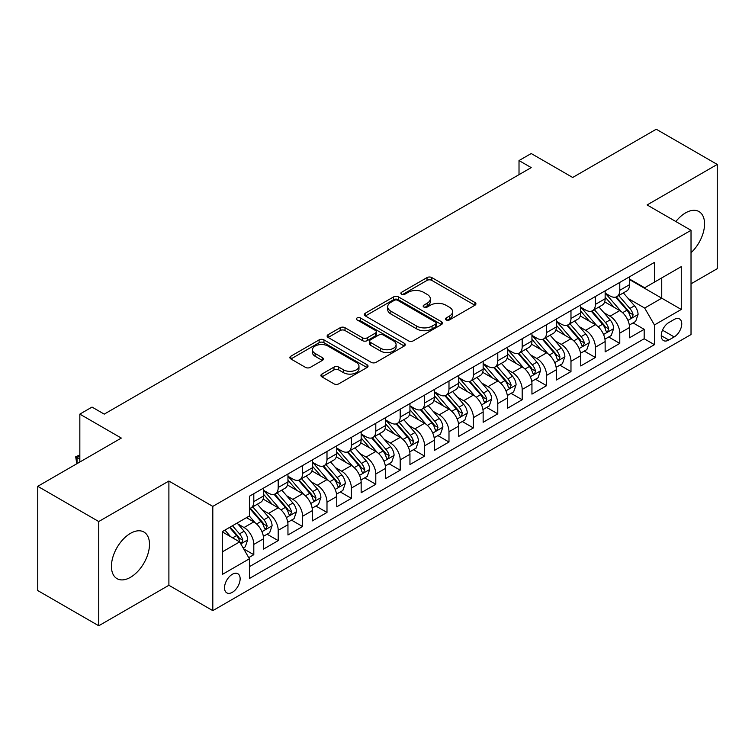 <?xml version="1.0" encoding="UTF-8"?>
<svg xmlns="http://www.w3.org/2000/svg" width="755" height="755" viewBox="0 0 755 755"><rect width="100%" height="100%" fill="white"/><g stroke="black" fill="none" stroke-linecap="round" stroke-linejoin="round"><path stroke-width="1.13" d="M446.13 319.931A2.369 1.368 0 0 0 449.48 319.931L474.923 305.237A3.388 1.954 0 0 0 475.924 303.85A3.388 1.954 0 0 0 474.923 302.472L431.822 277.585A3.388 1.954 0 0 0 427.028 277.585L401.584 292.27A2.369 1.368 0 0 0 400.886 293.242A2.369 1.368 0 0 0 401.584 294.205A2.369 1.368 0 0 0 404.935 294.205L408.228 292.308A10.834 6.257 0 0 1 423.555 292.308L427.151 294.384A10.834 6.257 0 0 1 430.322 298.81A10.834 6.257 0 0 1 427.151 303.227L423.857 305.133A2.369 1.368 0 0 0 423.159 306.096A2.369 1.368 0 0 0 423.857 307.068A2.369 1.368 0 0 0 427.207 307.068L430.501 305.171A10.834 6.257 0 0 1 445.827 305.171L449.423 307.238A10.834 6.257 0 0 1 452.594 311.664A10.834 6.257 0 0 1 449.423 316.09L446.13 317.987A2.369 1.368 0 0 0 445.431 318.959A2.369 1.368 0 0 0 446.13 319.931L446.13 317.987M130.464 577.32A26.916 15.534 120 0 0 148.046 553.594A26.916 15.534 120 0 0 143.922 532.03A26.916 15.534 120 0 0 130.464 533.37A26.916 15.534 120 0 0 112.882 557.086A26.916 15.534 120 0 0 117.006 578.651A26.916 15.534 120 0 0 130.464 577.32M691.023 252.746A26.916 15.534 120 0 0 698.988 211.57A26.916 15.534 120 0 0 685.531 212.901A26.916 15.534 120 0 0 675.857 221.536M232.332 592.316A11.042 6.37 120 0 0 239.543 582.586A11.042 6.37 120 0 0 237.853 573.743A11.042 6.37 120 0 0 232.332 574.291A11.042 6.37 120 0 0 225.113 584.021A11.042 6.37 120 0 0 226.811 592.864A11.042 6.37 120 0 0 232.332 592.316M321.894 374.093A3.388 1.954 0 0 0 320.903 375.48A3.388 1.954 0 0 0 321.894 376.858L333.984 383.842A3.388 1.954 0 0 0 338.778 383.842L367.034 367.525A3.388 1.954 0 0 0 368.034 366.147A3.388 1.954 0 0 0 367.034 364.759L323.933 339.873A3.388 1.954 0 0 0 319.139 339.873L290.883 356.19A3.388 1.954 0 0 0 289.892 357.568A3.388 1.954 0 0 0 290.883 358.955L305.492 367.383A3.388 1.954 0 0 0 310.277 367.383L322.376 360.409A3.388 1.954 0 0 0 323.366 359.021A3.388 1.954 0 0 0 322.376 357.643L315.128 353.453A9.06 5.228 0 0 1 312.476 349.754A9.06 5.228 0 0 1 318.072 344.922A9.06 5.228 0 0 1 327.944 346.064L356.322 362.447A9.06 5.228 0 0 1 358.974 366.147A9.06 5.228 0 0 1 353.378 370.979A9.06 5.228 0 0 1 343.506 369.837L338.778 367.109A3.388 1.954 0 0 0 333.984 367.109L321.894 374.093L321.894 376.858M691.023 283.823L717.25 268.686L717.25 164.439L656.255 129.228L572.686 177.472L531.209 153.529L519.015 160.57L531.209 167.61L104.237 414.127L92.034 407.077L79.841 414.127L79.841 462.022M98.745 521.535L98.745 625.772L168.894 585.276L168.894 481.039L98.745 521.535L37.75 486.314L121.319 438.07L79.841 414.127M168.894 481.039L212.806 506.388L691.023 230.294L691.023 334.541L212.806 610.635L212.806 506.388M717.25 164.439L647.101 204.945L691.023 230.294M408.464 340.835A3.388 1.954 0 0 0 413.259 340.835L441.515 324.527A3.388 1.954 0 0 0 442.515 323.14A3.388 1.954 0 0 0 441.515 321.762L398.413 296.875A3.388 1.954 0 0 0 393.619 296.875L365.363 313.183A3.388 1.954 0 0 0 364.372 314.571A3.388 1.954 0 0 0 365.363 315.949L408.464 340.835M358.049 320.441A2.369 1.368 0 0 1 360.456 320.771L360.456 317.959L404.274 343.261A3.388 1.954 0 0 1 405.275 344.639A3.388 1.954 0 0 1 404.274 346.026L376.018 362.343A3.388 1.954 0 0 1 371.224 362.343L328.123 337.457L328.123 334.691A3.388 1.954 0 0 0 327.132 336.069A3.388 1.954 0 0 0 328.123 337.457M328.123 334.691L340.212 327.708A3.388 1.954 0 0 1 345.007 327.708L362.485 337.796A3.388 1.954 0 0 0 367.279 337.796L375.301 333.163A3.388 1.954 0 0 0 376.292 331.785A3.388 1.954 0 0 0 375.301 330.397L357.096 319.893A2.369 1.368 0 0 1 356.407 318.921A2.369 1.368 0 0 1 357.87 317.657A2.369 1.368 0 0 1 360.456 317.959M98.745 625.772L37.75 590.561L37.75 486.314M248.735 557.634L253.803 554.708L243.676 548.866M237.91 523.979L244.044 527.519A13.798 7.965 60 0 1 253.803 544.421L263.561 538.787L263.561 549.074L278.199 540.618L267.1 534.21M262.315 509.899L268.44 513.438A13.798 7.965 60 0 1 278.199 530.34L287.957 524.706L287.957 534.984L302.595 526.537L291.496 520.129M286.711 495.808L292.836 499.348A13.798 7.965 60 0 1 302.595 516.25L312.353 510.616L312.353 520.903L326.99 512.447L315.892 506.039M311.107 481.728L317.232 485.257A13.798 7.965 60 0 1 326.99 502.169L336.758 496.526L336.758 506.813L351.396 498.366L340.288 491.949M335.513 467.638L341.637 471.177A13.798 7.965 60 0 1 351.396 488.079L361.154 482.445L361.154 492.722L375.792 484.276L364.693 477.868M359.909 453.547L366.033 457.086A13.798 7.965 60 0 1 375.792 473.989L385.55 468.355L385.55 478.642L400.188 470.186L389.089 463.778M384.304 439.467L390.429 443.006A13.798 7.965 60 0 1 400.188 459.908L409.946 454.274L409.946 464.551L424.593 456.105L413.485 449.697M408.7 425.376L414.825 428.916A13.798 7.965 60 0 1 424.593 445.818L434.351 440.184L434.351 450.471L448.989 442.015L437.891 435.607M433.106 411.296L439.231 414.825A13.798 7.965 60 0 1 448.989 431.737L458.747 426.094L458.747 436.381L473.385 427.934L462.286 421.516M457.502 397.205L463.627 400.745A13.798 7.965 60 0 1 473.385 417.647L483.143 412.013L483.143 422.3L497.781 413.844L486.682 407.436M481.898 383.115L488.023 386.654A13.798 7.965 60 0 1 497.781 403.557L507.549 397.923L507.549 408.21L522.186 399.754L511.078 393.346M506.294 369.035L512.428 372.574A13.798 7.965 60 0 1 522.186 389.476L531.945 383.842L531.945 394.119L546.582 385.673L535.484 379.265M530.699 354.944L536.824 358.483A13.798 7.965 60 0 1 546.582 375.386L556.341 369.752L556.341 380.039L570.978 371.583L559.88 365.175M555.095 340.864L561.22 344.393A13.798 7.965 60 0 1 570.978 361.305L580.737 355.671L580.737 365.948L595.384 357.502L584.276 351.084M579.491 326.773L585.616 330.312A13.798 7.965 60 0 1 595.384 347.215L605.142 341.581L605.142 351.868L619.779 343.412L619.779 333.125A13.798 7.965 -120 0 0 610.021 316.222L603.896 312.683M608.681 337.004L619.779 343.412M263.561 538.787A13.798 7.965 -120 0 0 253.803 521.884L246.479 517.656M287.957 524.706A13.798 7.965 -120 0 0 278.199 507.804L263.108 499.083M312.353 510.616A13.798 7.965 -120 0 0 302.595 493.713L287.504 485.003M336.758 496.526A13.798 7.965 -120 0 0 326.99 479.623L311.909 470.912M361.154 482.445A13.798 7.965 -120 0 0 351.396 465.542L336.305 456.832M385.55 468.355A13.798 7.965 -120 0 0 375.792 451.452L360.701 442.741M409.946 454.274A13.798 7.965 -120 0 0 400.188 437.371L385.097 428.651M434.351 440.184A13.798 7.965 -120 0 0 424.593 423.281L409.503 414.57M458.747 426.094A13.798 7.965 -120 0 0 448.989 409.191L433.898 400.48M483.143 412.013A13.798 7.965 -120 0 0 473.385 395.11L458.294 386.4M507.549 397.923A13.798 7.965 -120 0 0 497.781 381.02L482.7 372.309M531.945 383.842A13.798 7.965 -120 0 0 522.186 366.939L507.096 358.229M556.341 369.752A13.798 7.965 -120 0 0 546.582 352.849L531.492 344.138M580.737 355.671A13.798 7.965 -120 0 0 570.978 338.759L555.888 330.048M605.142 341.581A13.798 7.965 -120 0 0 595.384 324.678L580.293 315.968M674.187 319.469L668.817 322.564A10.693 6.172 120 0 0 661.833 331.992A10.693 6.172 120 0 0 663.475 340.562A10.693 6.172 120 0 0 668.817 340.033L674.187 336.928A10.693 6.172 120 0 0 681.17 327.51A10.693 6.172 120 0 0 679.538 318.931A10.693 6.172 120 0 0 674.187 319.469M222.565 551.745L239.646 541.892L249.405 558.794L249.405 578.509L654.425 344.676L654.425 324.961L644.666 308.059L628.292 298.602M249.405 558.794L222.565 574.291L222.565 531.463L249.405 515.967L249.405 496.252L654.425 262.41L654.425 282.134L681.265 266.638L681.265 309.465L654.425 324.961M263.561 490.335L268.44 493.147A13.798 7.965 60 0 0 275.339 493.836L285.097 488.202A13.798 7.965 -120 0 0 287.957 481.879L287.957 473.989M287.957 476.245L292.836 479.066A13.798 7.965 60 0 0 299.735 479.746L309.493 474.112A13.798 7.965 -120 0 0 312.353 467.798L312.353 459.908M312.353 462.154L317.232 464.976A13.798 7.965 60 0 0 324.14 465.656L333.899 460.022A13.798 7.965 -120 0 0 336.758 453.708L336.758 445.818M336.758 448.074L341.637 450.886A13.798 7.965 60 0 0 348.536 451.575L358.295 445.941A13.798 7.965 -120 0 0 361.154 439.618L361.154 431.728M361.154 433.983L366.033 436.805A13.798 7.965 60 0 0 372.932 437.485L382.691 431.851A13.798 7.965 -120 0 0 385.55 425.537L385.55 417.647M385.55 419.903L390.429 422.715A13.798 7.965 60 0 0 397.328 423.404L407.096 417.77A13.798 7.965 -120 0 0 409.946 411.447L409.946 403.557M409.946 405.812L414.825 408.634A13.798 7.965 60 0 0 421.734 409.314L431.492 403.68A13.798 7.965 -120 0 0 434.351 397.366L434.351 389.476M434.351 391.732L439.231 394.544A13.798 7.965 60 0 0 446.13 395.224L455.888 389.589A13.798 7.965 -120 0 0 458.747 383.276L458.747 375.386M458.747 377.642L463.627 380.454A13.798 7.965 60 0 0 470.525 381.143L480.284 375.509A13.798 7.965 -120 0 0 483.143 369.186L483.143 361.296M483.143 363.551L488.023 366.373A13.798 7.965 60 0 0 494.931 367.053L504.689 361.418A13.798 7.965 -120 0 0 507.549 355.105L507.549 347.215M507.549 349.471L512.428 352.283A13.798 7.965 60 0 0 519.327 352.972L529.085 347.338A13.798 7.965 -120 0 0 531.945 341.015L531.945 333.125M531.945 335.38L536.824 338.202A13.798 7.965 60 0 0 543.723 338.882L553.481 333.248A13.798 7.965 -120 0 0 556.341 326.934L556.341 319.044M556.341 321.3L561.22 324.112A13.798 7.965 60 0 0 568.119 324.792L577.877 319.157A13.798 7.965 -120 0 0 580.737 312.844L580.737 304.954M580.737 307.209L585.616 310.022A13.798 7.965 60 0 0 592.524 310.711L602.282 305.077A13.798 7.965 -120 0 0 605.142 298.753L605.142 290.864M249.405 566.684L644.175 338.759L644.175 329.322L629.538 337.778L629.538 327.491A13.798 7.965 -120 0 0 619.779 310.588L604.689 301.877M605.142 293.119L610.021 295.941A13.798 7.965 -120 0 0 616.92 296.621A13.798 7.965 -120 0 0 619.779 290.307L619.779 282.417M616.92 296.621L626.678 290.986A13.798 7.965 -120 0 0 629.538 284.673L629.538 276.783M253.803 493.713L253.803 501.603A13.798 7.965 60 0 1 250.943 507.917A13.798 7.965 60 0 1 249.405 508.474M250.943 507.917L260.702 502.283A13.798 7.965 -120 0 0 263.561 495.969L263.561 488.079M278.199 479.623L278.199 487.513A13.798 7.965 60 0 1 275.339 493.836M302.595 465.542L302.595 473.432A13.798 7.965 60 0 1 299.735 479.746M326.99 451.452L326.99 459.342A13.798 7.965 60 0 1 324.14 465.656M351.396 437.362L351.396 445.252A13.798 7.965 60 0 1 348.536 451.575M375.792 423.281L375.792 431.171A13.798 7.965 60 0 1 372.932 437.485M400.188 409.191L400.188 417.081A13.798 7.965 60 0 1 397.328 423.404M424.593 395.11L424.593 403A13.798 7.965 60 0 1 421.734 409.314M448.989 381.02L448.989 388.91A13.798 7.965 60 0 1 446.13 395.224M473.385 366.93L473.385 374.82A13.798 7.965 60 0 1 470.525 381.143M497.781 352.849L497.781 360.739A13.798 7.965 60 0 1 494.931 367.053M522.186 338.759L522.186 346.649A13.798 7.965 60 0 1 519.327 352.972M546.582 324.678L546.582 332.568A13.798 7.965 60 0 1 543.723 338.882M570.978 310.588L570.978 318.478A13.798 7.965 60 0 1 568.119 324.792M595.384 296.507L595.384 304.388A13.798 7.965 60 0 1 592.524 310.711M595.384 347.215L595.384 357.502M570.978 361.305L570.978 371.583M546.582 375.386L546.582 385.673M522.186 389.476L522.186 399.754M497.781 403.557L497.781 413.844M473.385 417.647L473.385 427.934M448.989 431.737L448.989 442.015M424.593 445.818L424.593 456.105M400.188 459.908L400.188 470.186M375.792 473.989L375.792 484.276M351.396 488.079L351.396 498.366M326.99 502.169L326.99 512.447M302.595 516.25L302.595 526.537M278.199 530.34L278.199 540.618M253.803 544.421L253.803 554.708M239.646 541.892L222.565 532.03M644.666 308.059L661.739 298.197L661.739 277.906L681.265 266.638M629.538 279.595L681.265 309.465M629.538 279.039L644.666 287.768L654.425 282.134M168.894 585.276L212.806 610.635M519.015 160.57L519.015 174.66M633.077 322.913L644.175 329.322M644.175 338.759L654.425 344.676M447.073 320.262L449.423 318.903A10.834 6.257 0 0 0 452.594 314.486L452.594 311.664M430.322 298.81L430.322 301.623A10.834 6.257 0 0 1 427.151 306.049L424.801 307.398M474.886 305.265L431.822 280.398A3.388 1.954 0 0 0 427.028 280.398L402.528 294.544M441.477 324.546L398.413 299.688A3.388 1.954 0 0 0 393.619 299.688L365.411 315.977M435.531 324.112A2.369 1.368 0 0 0 436.23 323.14A2.369 1.368 0 0 0 435.531 322.177L397.696 300.33A2.369 1.368 0 0 0 394.336 300.33L390.863 302.33A10.834 6.257 0 0 0 387.692 306.757A10.834 6.257 0 0 0 390.863 311.183L416.732 326.113A10.834 6.257 0 0 0 432.058 326.113L435.531 324.112L435.531 326.924A2.369 1.368 0 0 0 436.23 325.962L436.23 323.14M387.692 306.757L387.692 309.578A10.834 6.257 0 0 0 390.863 313.995L390.863 311.183M435.531 326.924L432.058 328.935A10.834 6.257 0 0 1 416.732 328.935L390.863 313.995M328.17 337.476L340.212 330.52L340.212 327.708M376.292 331.785L376.292 334.597A3.388 1.954 0 0 1 375.301 335.984L367.279 340.618A3.388 1.954 0 0 1 362.485 340.618L345.007 330.52A3.388 1.954 0 0 0 340.212 330.52M360.456 320.771L404.236 346.054M380.624 348.272A9.06 5.228 0 0 0 390.505 349.405A9.06 5.228 0 0 0 396.092 344.573A9.06 5.228 0 0 0 393.44 340.873L383.446 335.097A3.388 1.954 0 0 0 378.651 335.097L370.63 339.731A3.388 1.954 0 0 0 369.639 341.118A3.388 1.954 0 0 0 370.63 342.496L380.624 348.272L380.624 351.084A9.06 5.228 0 0 0 390.505 352.226A9.06 5.228 0 0 0 396.092 347.394L396.092 344.573M369.639 341.118L369.639 343.931A3.388 1.954 0 0 0 370.63 345.318L370.63 342.496M380.624 351.084L370.63 345.318M358.974 366.147L358.974 368.959A9.06 5.228 0 0 1 353.378 373.791A9.06 5.228 0 0 1 343.506 372.659L338.778 369.931A3.388 1.954 0 0 0 333.984 369.931L321.941 376.887M312.476 349.754L312.476 352.576A9.06 5.228 0 0 0 315.128 356.275L315.128 353.453M322.328 360.428L315.128 356.275M366.996 367.553L323.933 342.685A3.388 1.954 0 0 0 319.139 342.685L290.93 358.974M629.33 325.075L635.635 321.441L638.079 314.391A9.145 5.276 -120 0 0 634.511 305.803L623.366 292.902M621.129 311.485L607.917 296.177A26.397 15.242 -120 0 0 605.142 293.27M613.881 307.191L606.491 298.621A21.914 12.646 -120 0 0 605.142 297.149M615.674 297.121L626.952 310.173A9.145 5.276 60 0 1 630.208 316.477L630.878 317.553L632.114 317.383L633.143 314.778A9.145 5.276 -120 0 0 629.878 308.484L618.732 295.573M616.335 296.904L628.453 310.937A4.662 2.69 60 0 1 629.632 312.759L633.143 314.778M604.934 339.165L611.239 335.522L613.673 328.482A9.145 5.276 -120 0 0 610.115 319.893L598.97 306.983M596.733 325.565L583.511 310.258A26.397 15.242 -120 0 0 580.737 307.361M589.485 321.271L582.086 312.712A21.914 12.646 -120 0 0 580.737 311.239M591.278 311.202L602.556 324.263A9.145 5.276 60 0 1 605.812 330.558L606.482 331.643L607.709 331.473L608.738 328.869A9.145 5.276 -120 0 0 605.482 322.574L594.336 309.663M591.939 310.994L604.057 325.018A4.662 2.69 60 0 1 605.227 326.839L608.738 328.869M580.538 353.246L586.843 349.612L589.277 342.562A9.145 5.276 -120 0 0 585.72 333.984L574.574 321.073M572.337 339.656L559.115 324.348A26.397 15.242 -120 0 0 556.341 321.451M565.089 335.362L557.69 326.802A21.914 12.646 -120 0 0 556.341 325.329M566.882 325.292L578.151 338.344A9.145 5.276 60 0 1 581.416 344.648L582.077 345.733L583.313 345.554L584.342 342.959A9.145 5.276 -120 0 0 581.086 336.655L569.931 323.753M567.543 325.075L579.661 339.108A4.662 2.69 60 0 1 580.831 340.93L584.342 342.959M556.133 367.336L562.437 363.693L564.882 356.653A9.145 5.276 -120 0 0 561.324 348.064L550.168 335.163M547.941 353.746L534.719 338.438A26.397 15.242 -120 0 0 531.945 335.531M540.684 349.442L533.294 340.882A21.914 12.646 -120 0 0 531.945 339.41M542.477 339.382L553.755 352.434A9.145 5.276 60 0 1 557.02 358.729L557.681 359.814L558.917 359.644L559.946 357.039A9.145 5.276 -120 0 0 556.68 350.745L545.535 337.834M543.147 339.165L555.255 353.189A4.662 2.69 60 0 1 556.435 355.01L559.946 357.039M531.737 381.426L538.041 377.783L540.486 370.743A9.145 5.276 -120 0 0 536.918 362.155L525.773 349.244M523.536 367.827L510.323 352.519A26.397 15.242 -120 0 0 507.549 349.622M516.288 363.532L508.898 354.973A21.914 12.646 -120 0 0 507.549 353.5M518.081 353.463L529.359 366.524A9.145 5.276 60 0 1 532.615 372.819L533.285 373.904L534.521 373.725L535.54 371.13A9.145 5.276 -120 0 0 532.284 364.825L521.139 351.924M518.742 353.255L530.859 367.279A4.662 2.69 60 0 1 532.03 369.101L535.54 371.13M507.341 395.507L513.645 391.864L516.08 384.823A9.145 5.276 -120 0 0 512.522 376.235L501.377 363.334M499.14 381.917L485.918 366.609A26.397 15.242 -120 0 0 483.143 363.702M491.892 377.623L484.493 369.053A21.914 12.646 -120 0 0 483.143 367.581M493.685 367.553L504.963 380.605A9.145 5.276 60 0 1 508.219 386.909L508.879 387.985L510.116 387.815L511.144 385.21A9.145 5.276 -120 0 0 507.888 378.916L496.743 366.005M494.346 367.336L506.463 381.369A4.662 2.69 60 0 1 507.634 383.191L511.144 385.21M482.945 409.597L489.249 405.954L491.684 398.914A9.145 5.276 -120 0 0 488.126 390.326L476.971 377.415M474.744 395.998L461.522 380.69A26.397 15.242 -120 0 0 458.747 377.793M467.496 391.703L460.097 383.144A21.914 12.646 -120 0 0 458.747 381.671M469.289 381.634L480.558 394.695A9.145 5.276 60 0 1 483.823 400.99L484.483 402.075L485.72 401.905L486.748 399.301A9.145 5.276 -120 0 0 483.483 393.006L472.337 380.095M469.95 381.426L482.067 395.45A4.662 2.69 60 0 1 483.238 397.272L486.748 399.301M458.54 423.678L464.844 420.044L467.288 412.994A9.145 5.276 -120 0 0 463.721 404.416L452.575 391.505M450.348 410.088L437.126 394.78A26.397 15.242 -120 0 0 434.351 391.883M443.091 405.794L435.701 397.234A21.914 12.646 -120 0 0 434.351 395.762M444.884 395.724L456.162 408.776A9.145 5.276 60 0 1 459.418 415.08L460.088 416.165L461.324 415.986L462.353 413.391A9.145 5.276 -120 0 0 459.087 407.087L447.941 394.185M445.544 395.507L457.662 409.54A4.662 2.69 60 0 1 458.842 411.362L462.353 413.391M434.144 437.768L440.448 434.125L442.883 427.085A9.145 5.276 -120 0 0 439.325 418.496L428.179 405.595M425.943 424.168L412.721 408.87A26.397 15.242 -120 0 0 409.946 405.964M418.695 419.874L411.296 411.315A21.914 12.646 -120 0 0 409.946 409.842M420.488 409.814L431.766 422.866A9.145 5.276 60 0 1 435.022 429.161L435.692 430.246L436.928 430.076L437.947 427.472A9.145 5.276 -120 0 0 434.691 421.177L423.546 408.266M421.148 409.597L433.266 423.621A4.662 2.69 60 0 1 434.436 425.442L437.947 427.472M409.748 451.858L416.052 448.215L418.487 441.165A9.145 5.276 -120 0 0 414.929 432.587L403.783 419.676M401.547 438.259L388.325 422.951A26.397 15.242 -120 0 0 385.55 420.054M394.299 433.965L386.9 425.405A21.914 12.646 -120 0 0 385.55 423.933M396.092 423.895L407.36 436.947A9.145 5.276 60 0 1 410.626 443.251L411.286 444.336L412.523 444.157L413.551 441.562A9.145 5.276 -120 0 0 410.295 435.257L399.14 422.356M396.752 423.687L408.87 437.711A4.662 2.69 60 0 1 410.041 439.533L413.551 441.562M385.343 465.939L391.647 462.296L394.091 455.256A9.145 5.276 -120 0 0 390.533 446.667L379.378 433.766M377.151 452.349L363.929 437.041A26.397 15.242 -120 0 0 361.154 434.134M369.893 448.055L362.504 439.486A21.914 12.646 -120 0 0 361.154 438.013M371.686 437.985L382.964 451.037A9.145 5.276 60 0 1 386.23 457.341L386.89 458.417L388.127 458.247L389.155 455.642A9.145 5.276 -120 0 0 385.89 449.348L374.744 436.437M372.357 437.768L384.465 451.801A4.662 2.69 60 0 1 385.645 453.623L389.155 455.642M360.947 480.029L367.251 476.386L369.695 469.346A9.145 5.276 -120 0 0 366.128 460.758L354.982 447.847M352.745 466.43L339.533 451.122A26.397 15.242 -120 0 0 336.758 448.225M345.497 462.135L338.108 453.576A21.914 12.646 -120 0 0 336.758 452.103M347.291 452.066L358.568 465.127A9.145 5.276 60 0 1 361.824 471.422L362.494 472.507L363.731 472.337L364.759 469.733A9.145 5.276 -120 0 0 361.494 463.438L350.348 450.527M347.951 451.858L360.069 465.882A4.662 2.69 60 0 1 361.249 467.704L364.759 469.733M336.551 494.11L342.855 490.476L345.29 483.426A9.145 5.276 -120 0 0 341.732 474.848L330.586 461.937M328.35 480.52L315.128 465.212A26.397 15.242 -120 0 0 312.353 462.305M321.101 476.226L313.702 467.666A21.914 12.646 -120 0 0 312.353 466.194M322.895 466.156L334.172 479.208A9.145 5.276 60 0 1 337.428 485.512L338.098 486.598L339.325 486.418L340.354 483.823A9.145 5.276 -120 0 0 337.098 477.519L325.952 464.618M323.555 465.939L335.673 479.972A4.662 2.69 60 0 1 336.843 481.794L340.354 483.823M312.155 508.2L318.459 504.557L320.894 497.517A9.145 5.276 -120 0 0 317.336 488.929L306.19 476.027M303.954 494.601L290.732 479.302A26.397 15.242 -120 0 0 287.957 476.396M296.706 490.306L289.307 481.747A21.914 12.646 -120 0 0 287.957 480.274M298.499 480.246L309.767 493.298A9.145 5.276 60 0 1 313.032 499.593L313.693 500.678L314.929 500.508L315.958 497.904A9.145 5.276 -120 0 0 312.702 491.609L301.547 478.698M299.159 480.029L311.277 494.053A4.662 2.69 60 0 1 312.447 495.875L315.958 497.904M287.749 522.29L294.054 518.647L296.498 511.597A9.145 5.276 -120 0 0 292.931 503.019L281.785 490.108M279.558 508.691L266.336 493.383A26.397 15.242 -120 0 0 263.561 490.486M272.3 504.397L264.911 495.837A21.914 12.646 -120 0 0 263.561 494.365M274.093 494.327L285.371 507.379A9.145 5.276 60 0 1 288.627 513.683L289.297 514.768L290.533 514.589L291.562 511.994A9.145 5.276 -120 0 0 288.297 505.69L277.151 492.788M274.763 494.119L286.872 508.143A4.662 2.69 60 0 1 288.051 509.965L291.562 511.994M263.353 536.371L269.658 532.728L272.093 525.688A9.145 5.276 -120 0 0 268.535 517.099L257.389 504.198M255.152 522.781L249.32 516.024M247.904 518.487L246.96 517.383M249.697 508.417L260.975 521.469A9.145 5.276 60 0 1 264.231 527.773L264.901 528.849L266.137 528.679L267.157 526.075A9.145 5.276 -120 0 0 263.901 519.78L252.755 506.869M250.358 508.2L262.476 522.234A4.662 2.69 60 0 1 263.646 524.055L267.157 526.075M243.185 548.017L245.262 546.818L247.697 539.778A9.145 5.276 -120 0 0 244.139 531.19L237.117 523.064M230.568 536.645L224.924 530.104M223.508 532.568L222.565 531.482M229.558 527.434L236.57 535.559A9.145 5.276 60 0 1 239.835 541.854L240.496 542.939L241.732 542.769L242.761 540.165A9.145 5.276 -120 0 0 239.505 533.87L232.483 525.744M230.124 527.103L238.08 536.314A4.662 2.69 60 0 1 239.25 538.136L242.761 540.165M79.841 455.963L77.029 457.577L79.841 459.2M76.802 463.768L75.689 456.803L79.841 454.944M75.689 456.803L77.029 457.577L77.029 463.636M244.044 527.519L253.803 521.884M268.44 513.438L278.199 507.804M292.836 499.348L302.595 493.713M317.232 485.257L326.99 479.623M341.637 471.177L351.396 465.542M366.033 457.086L375.792 451.452M390.429 443.006L400.188 437.371M414.825 428.916L424.593 423.281M439.231 414.825L448.989 409.191M463.627 400.745L473.385 395.11M488.023 386.654L497.781 381.02M512.428 372.574L522.186 366.939M536.824 358.483L546.582 352.849M561.22 344.393L570.978 338.759M585.616 330.312L595.384 324.678M610.021 316.222L619.779 310.588M619.779 290.307L629.538 284.673M253.803 501.603L263.561 495.969M278.199 487.513L287.957 481.879M302.595 473.432L312.353 467.798M326.99 459.342L336.758 453.708M351.396 445.252L361.154 439.618M375.792 431.171L385.55 425.537M400.188 417.081L409.946 411.447M424.593 403L434.351 397.366M448.989 388.91L458.747 383.276M473.385 374.82L483.143 369.186M497.781 360.739L507.549 355.105M522.186 346.649L531.945 341.015M546.582 332.568L556.341 326.934M570.978 318.478L580.737 312.844M595.384 304.388L605.142 298.753M619.779 333.125L629.538 327.491M662.484 330.18L674.187 336.928M661.257 335.664L668.817 340.033M449.423 318.903L449.423 316.09M423.857 307.068L423.857 305.133M427.151 306.049L427.151 303.227M401.584 294.205L401.584 292.27M427.028 280.398L427.028 277.585M431.822 280.398L431.822 277.585M474.923 305.237L474.923 302.472M365.363 315.949L365.363 313.183M393.619 299.688L393.619 296.875M398.413 299.688L398.413 296.875M441.515 324.527L441.515 321.762M416.732 328.935L416.732 326.113M432.058 328.935L432.058 326.113M345.007 330.52L345.007 327.708M362.485 340.618L362.485 337.796M367.279 340.618L367.279 337.796M375.301 335.984L375.301 333.163M404.274 346.026L404.274 343.261M333.984 369.931L333.984 367.109M338.778 369.931L338.778 367.109M343.506 372.659L343.506 369.837M322.376 360.409L322.376 357.643M290.883 358.955L290.883 356.19M319.139 342.685L319.139 339.873M323.933 342.685L323.933 339.873M367.034 367.525L367.034 364.759M627.933 320.384L638.013 314.571M607.917 296.177L609.172 295.45M629.878 308.484L634.511 305.803M622.592 312.693L626.952 310.173M603.538 334.474L613.617 328.651M583.511 310.258L584.776 309.541M605.482 322.574L610.115 319.893M598.196 326.783L602.556 324.263M579.142 348.565L589.221 342.742M559.115 324.348L560.37 323.621M581.086 336.655L585.72 333.984M573.791 340.864L578.151 338.344M554.746 362.645L564.816 356.832M534.719 338.438L535.974 337.711M556.68 350.745L561.324 348.064M549.395 354.954L553.755 352.434M530.34 376.736L540.42 370.913M510.323 352.519L511.579 351.792M532.284 364.825L536.918 362.155M524.999 369.035L529.359 366.524M505.944 390.816L516.024 385.003M485.918 366.609L487.173 365.882M507.888 378.916L512.522 376.235M500.593 383.125L504.963 380.605M481.548 404.906L491.628 399.084M461.522 380.69L462.777 379.973M483.483 393.006L488.126 390.326M476.197 397.205L480.558 394.695M457.143 418.997L467.222 413.174M437.126 394.78L438.381 394.053M459.087 407.087L463.721 404.416M451.801 411.296L456.162 408.776M432.747 433.077L442.826 427.264M412.721 408.87L413.985 408.144M434.691 421.177L439.325 418.496M427.405 425.386L431.766 422.866M408.351 447.168L418.43 441.345M388.325 422.951L389.58 422.224M410.295 435.257L414.929 432.587M403 439.467L407.36 436.947M383.955 461.248L394.034 455.435M363.929 437.041L365.184 436.315M385.89 449.348L390.533 446.667M378.604 453.557L382.964 451.037M359.55 475.339L369.629 469.516M339.533 451.122L340.788 450.405M361.494 463.438L366.128 460.758M354.208 467.638L358.568 465.127M335.154 489.429L345.233 483.606M315.128 465.212L316.383 464.485M337.098 477.519L341.732 474.848M329.812 481.728L334.172 479.208M310.758 503.509L320.837 497.696M290.732 479.302L291.987 478.576M312.702 491.609L317.336 488.929M305.407 495.818L309.767 493.298M286.362 517.6L296.432 511.777M266.336 493.383L267.591 492.656M288.297 505.69L292.931 503.019M281.011 509.899L285.371 507.379M261.957 531.68L272.036 525.867M263.901 519.78L268.535 517.099M256.615 523.989L260.975 521.469M240.807 543.893L247.64 539.948M239.505 533.87L244.139 531.19M232.625 537.834L236.57 535.559"/></g></svg>
